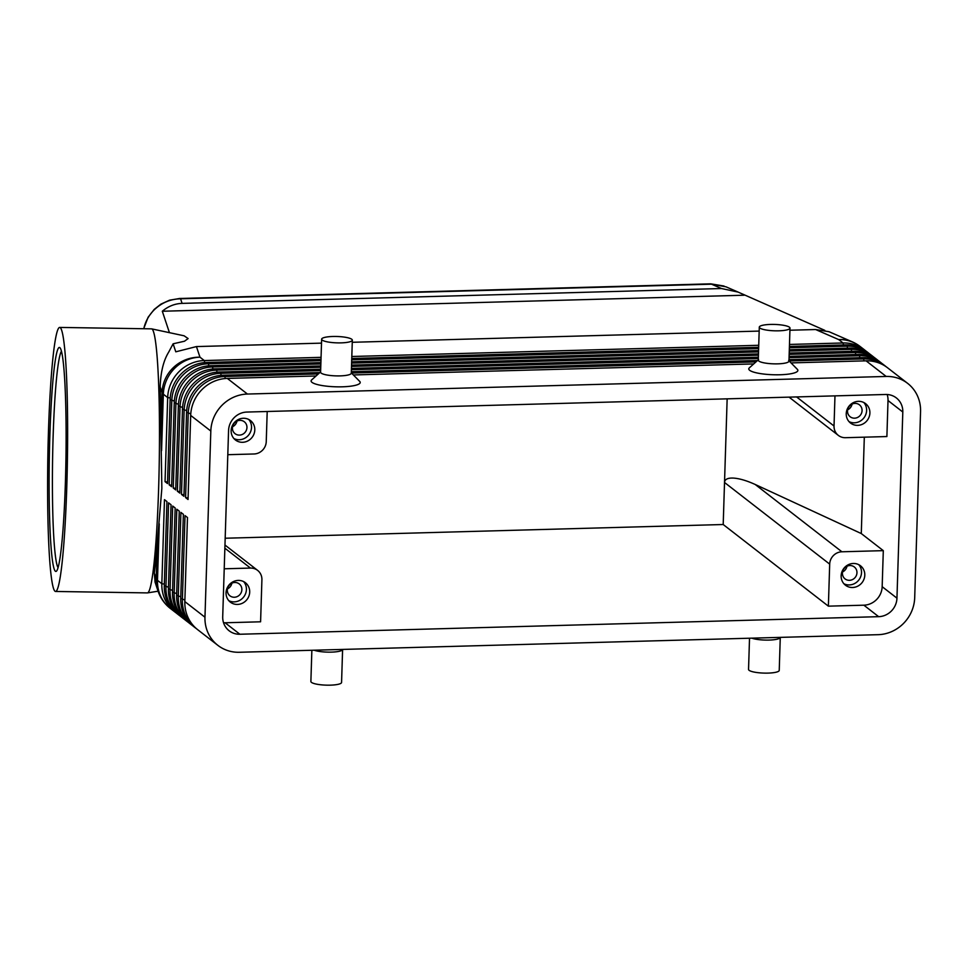 <?xml version="1.0" encoding="UTF-8"?>
<svg xmlns="http://www.w3.org/2000/svg" width="969" height="969" viewBox="0 0 969 969"><rect width="100%" height="100%" fill="white"/><g stroke="black" fill="none" stroke-linecap="round" stroke-linejoin="round"><path stroke-width="1.45" d="M143.775 328.733C145.423 321.357 148.984 314.986 154.471 309.595C161.859 302.643 170.556 299.046 180.561 298.791A15.359 4.118 -91.6 0 0 179.689 298.464A15.359 4.118 -91.6 0 0 179.665 298.464A15.359 4.118 -91.6 0 0 179.507 298.476M143.691 328.733L148.1 317.263L154.192 309.438L160.866 304.169L169.587 300.172L179.689 298.476L710.628 283.844A15.359 4.118 88.4 0 1 711.525 284.183L725.975 286.812M169.296 332.27L162.308 311.243C168.231 306.265 174.82 303.648 182.087 303.382L721.505 288.532L738.075 292.081L824.764 330.332M815.607 329.533L838.718 339.598A36.846 31.989 -66.5 0 1 852.308 341.851L829.052 331.725L815.607 329.533L789.929 330.235M321.514 343.135L196.441 346.575L175.789 351.82L173.124 343.801L168.63 352.231C163.482 360.625 160.66 372.157 160.164 386.849A131.784 9.787 90.9 0 1 160.915 430.042L161.847 488.388L157.414 541.392A131.784 9.787 90.9 0 1 154.313 573.018L155.076 582.175M791.031 362.903L866.068 360.831L886.199 376.457A36.846 34.666 -52.2 0 1 907.662 383.385A36.846 34.666 -52.2 0 1 910.957 386.328A36.846 34.666 -52.2 0 1 920.55 411.51L914.7 597.679A36.846 34.666 -52.2 0 1 903.508 623.442A36.846 34.666 -52.2 0 1 878.084 634.683L239.319 652.27A36.846 34.666 -52.2 0 1 217.855 645.342L197.724 629.717A36.846 34.666 -52.2 0 1 194.43 626.773A36.846 34.666 -52.2 0 1 184.837 601.592L187.477 517.519L185.018 515.605L182.378 599.678A36.846 34.666 127.8 0 0 191.971 624.86A36.846 34.666 127.8 0 0 195.266 627.803A36.846 34.666 127.8 0 0 196.525 628.724M217.855 645.342A36.846 34.666 -52.2 0 1 214.561 642.411A36.846 34.666 -52.2 0 1 204.968 617.217L184.837 601.592M195.266 627.803L193.618 626.531A36.846 34.666 -52.2 0 1 190.324 623.588A36.846 34.666 -52.2 0 1 180.731 598.394L183.371 514.321L180.912 512.407L178.272 596.48A36.846 34.666 127.8 0 0 187.865 621.674A36.846 34.666 127.8 0 0 191.159 624.617L189.512 623.333A36.846 34.666 -52.2 0 1 186.218 620.402A36.846 34.666 -52.2 0 1 176.624 595.208L179.265 511.135L176.806 509.222L174.154 593.294A36.846 34.666 127.8 0 0 183.747 618.488A36.846 34.666 127.8 0 0 187.053 621.42L185.406 620.148A36.846 34.666 -52.2 0 1 182.111 617.205A36.846 34.666 -52.2 0 1 172.518 592.023L175.159 507.95L172.688 506.036L170.047 590.109A36.846 34.666 127.8 0 0 179.64 615.291A36.846 34.666 127.8 0 0 182.935 618.234L181.3 616.962A36.846 34.666 -52.2 0 1 178.005 614.019A36.846 34.666 -52.2 0 1 168.412 588.825L171.053 504.752L168.582 502.838L165.941 586.911A36.846 34.666 127.8 0 0 175.534 612.105A36.846 34.666 127.8 0 0 178.829 615.049L177.194 613.765A36.846 34.666 -52.2 0 1 173.887 610.833A36.846 34.666 -52.2 0 1 164.294 585.639L166.947 501.567L164.476 499.653L161.835 583.726A36.846 34.666 127.8 0 0 171.428 608.92A36.846 34.666 127.8 0 0 174.723 611.851A36.846 34.666 127.8 0 0 175.983 612.783M191.159 624.617A36.846 34.666 127.8 0 0 192.407 625.538M187.053 621.42A36.846 34.666 127.8 0 0 188.301 622.352M182.935 618.234A36.846 34.666 127.8 0 0 184.195 619.167M178.829 615.049A36.846 34.666 127.8 0 0 180.089 615.969M318.317 373.925L224.844 376.505A36.846 34.666 127.8 0 0 199.42 387.745A36.846 34.666 127.8 0 0 188.228 413.509L185.588 497.582L188.047 499.495L190.687 415.422A36.846 34.666 -52.2 0 1 201.879 389.659A36.846 34.666 -52.2 0 1 227.315 378.419L316.039 375.972M190.687 415.422L210.818 431.048A36.846 34.666 -52.2 0 1 222.01 405.284A36.846 34.666 -52.2 0 1 247.434 394.044L227.315 378.419M866.068 360.831A36.846 34.666 -52.2 0 1 887.531 367.76L907.662 383.385M320.957 360.65L208.408 363.75A36.846 34.666 127.8 0 0 182.984 374.991A36.846 34.666 127.8 0 0 171.792 400.754L169.151 484.827L171.622 486.741L174.263 402.668A36.846 34.666 -52.2 0 1 185.454 376.905A36.846 34.666 -52.2 0 1 210.879 365.664L320.896 362.636M321.066 357.343L204.302 360.553A36.846 34.666 127.8 0 0 178.877 371.805A36.846 34.666 127.8 0 0 167.685 397.569L165.045 481.641L167.504 483.555L170.144 399.482A36.846 34.666 -52.2 0 1 181.348 373.719A36.846 34.666 -52.2 0 1 206.772 362.467L321.005 359.329M320.86 363.956L212.526 366.936A36.846 34.666 127.8 0 0 187.102 378.176A36.846 34.666 127.8 0 0 175.898 403.94L173.257 488.013L175.728 489.926L178.369 405.854A36.846 34.666 -52.2 0 1 189.561 380.09A36.846 34.666 -52.2 0 1 214.985 368.85L320.8 365.931M320.751 367.263L216.632 370.122A36.846 34.666 127.8 0 0 191.208 381.374A36.846 34.666 127.8 0 0 180.004 407.137L177.363 491.21L179.834 493.124L182.475 409.051A36.846 34.666 -52.2 0 1 193.667 383.288A36.846 34.666 -52.2 0 1 219.091 372.035L320.691 369.237M320.654 370.57L220.738 373.319A36.846 34.666 127.8 0 0 195.314 384.56A36.846 34.666 127.8 0 0 184.122 410.323L181.482 494.396L183.94 496.31L186.581 412.237A36.846 34.666 -52.2 0 1 197.773 386.474A36.846 34.666 -52.2 0 1 223.197 375.233L319.843 372.568M789.42 346.43L845.525 344.891A36.846 34.666 -52.2 0 1 866.989 351.808L868.636 353.091A36.846 34.666 127.8 0 0 847.172 346.163L789.372 347.75M869.847 354.073A36.846 34.666 127.8 0 0 868.636 353.091M865.741 350.887A36.846 34.666 127.8 0 0 864.53 349.894A36.846 34.666 127.8 0 0 843.066 342.978L789.481 344.443M789.311 349.736L849.631 348.077A36.846 34.666 -52.2 0 1 871.095 355.005L872.742 356.277A36.846 34.666 127.8 0 0 851.279 349.349L789.275 351.057M873.953 357.258A36.846 34.666 127.8 0 0 872.742 356.277M789.214 353.043L853.737 351.262A36.846 34.666 -52.2 0 1 875.201 358.191L876.848 359.463A36.846 34.666 127.8 0 0 855.385 352.534L789.166 354.363M878.059 360.456A36.846 34.666 127.8 0 0 876.848 359.463M789.105 356.35L857.856 354.448A36.846 34.666 -52.2 0 1 879.319 361.376L880.954 362.66A36.846 34.666 127.8 0 0 859.491 355.732L789.069 357.67M882.165 363.641A36.846 34.666 127.8 0 0 880.954 362.66M788.996 359.656L861.962 357.646A36.846 34.666 -52.2 0 1 883.425 364.574L885.06 365.846A36.846 34.666 127.8 0 0 863.597 358.918L789.141 360.965M886.272 366.827A36.846 34.666 127.8 0 0 885.06 365.846M727.15 398.84L724.521 482.477L829.694 564.128A12.282 11.555 -52.2 0 1 833.425 555.54A12.282 11.555 -52.2 0 1 841.904 551.785L755.214 484.488C746.893 480.697 739.71 478.565 733.666 478.092C727.816 477.79 724.764 479.243 724.521 482.477L723.201 524.52L225.183 538.231M902.805 412.007L896.955 598.164A18.423 17.333 -52.2 0 1 878.653 616.672L239.888 634.247A18.423 17.333 -52.2 0 1 229.156 630.795A18.423 17.333 -52.2 0 1 222.713 616.72L228.563 430.563A18.423 17.333 -52.2 0 1 246.877 412.055L885.63 394.48A18.423 17.333 -52.2 0 1 896.361 397.944A18.423 17.333 -52.2 0 1 902.805 412.007L888.016 400.524L886.889 436.547L845.489 437.697A12.282 11.555 -52.2 0 1 838.33 435.384A12.282 11.555 -52.2 0 1 837.228 434.403A12.282 11.555 -52.2 0 1 834.03 426.009L796.579 396.927M227.315 590.073A7.546 7.11 127.8 0 0 237.587 596.407A7.546 7.11 127.8 0 0 239.222 583.907A7.546 7.11 127.8 0 0 227.315 590.073M227.449 588.886A7.546 7.11 127.8 0 0 231.87 583.193M249.699 592.095A12.282 11.555 -52.2 0 1 242.747 603.057A12.282 11.555 -52.2 0 1 230.343 602.124A12.282 11.555 -52.2 0 1 226.043 592.749A12.282 11.555 -52.2 0 1 232.996 581.788A12.282 11.555 -52.2 0 1 245.411 582.72A12.282 11.555 -52.2 0 1 249.699 592.095M228.817 600.683A12.282 11.555 127.8 0 0 246.417 589.54A12.282 11.555 127.8 0 0 243.643 581.606M847.512 410.989A7.546 7.11 127.8 0 0 857.783 417.336A7.546 7.11 127.8 0 0 859.418 404.824A7.546 7.11 127.8 0 0 847.512 410.989M847.645 409.814A7.546 7.11 127.8 0 0 852.066 404.121M869.896 413.024A12.282 11.555 -52.2 0 1 862.943 423.986A12.282 11.555 -52.2 0 1 850.54 423.053A12.282 11.555 -52.2 0 1 846.24 413.666A12.282 11.555 -52.2 0 1 853.192 402.704A12.282 11.555 -52.2 0 1 865.596 403.649A12.282 11.555 -52.2 0 1 869.896 413.024M849.014 421.612A12.282 11.555 127.8 0 0 866.613 410.468A12.282 11.555 127.8 0 0 863.839 402.523M232.415 427.923A7.546 7.11 127.8 0 0 242.674 434.269A7.546 7.11 127.8 0 0 244.309 421.769A7.546 7.11 127.8 0 0 232.415 427.923M232.536 426.748A7.546 7.11 127.8 0 0 236.969 421.055M254.799 429.957A12.282 11.555 -52.2 0 1 247.846 440.919A12.282 11.555 -52.2 0 1 235.431 439.987A12.282 11.555 -52.2 0 1 231.143 430.599A12.282 11.555 -52.2 0 1 238.095 419.638A12.282 11.555 -52.2 0 1 250.499 420.582A12.282 11.555 -52.2 0 1 254.799 429.957M233.917 438.545A12.282 11.555 127.8 0 0 251.516 427.402A12.282 11.555 127.8 0 0 248.73 419.456M842.412 573.139A7.546 7.11 127.8 0 0 852.684 579.474A7.546 7.11 127.8 0 0 854.319 566.974A7.546 7.11 127.8 0 0 842.412 573.139M842.545 571.952A7.546 7.11 127.8 0 0 846.967 566.259M864.796 575.162A12.282 11.555 -52.2 0 1 857.844 586.124A12.282 11.555 -52.2 0 1 845.44 585.191A12.282 11.555 -52.2 0 1 841.14 575.816A12.282 11.555 -52.2 0 1 848.093 564.842A12.282 11.555 -52.2 0 1 860.508 565.787A12.282 11.555 -52.2 0 1 864.796 575.162M843.926 583.75A12.282 11.555 127.8 0 0 861.514 572.606A12.282 11.555 127.8 0 0 858.74 564.661M751.835 638.159A15.359 3.186 1.8 0 0 769.035 640.085A15.359 3.186 1.8 0 0 779.9 638.038L780.651 637.36M749.521 638.22L748.54 669.434A15.359 3.186 1.8 0 0 767.993 673.104A15.359 3.186 1.8 0 0 779.233 670.403L780.263 637.711M342.99 649.412L342.239 650.09A15.359 3.186 -178.2 0 1 331.374 652.125A15.359 3.186 -178.2 0 1 314.174 650.211M342.602 649.424L341.572 682.455A15.359 3.186 -178.2 0 1 330.332 685.156A15.359 3.186 -178.2 0 1 310.879 681.486L311.861 650.272M759.296 327.147L758.267 360.165A15.359 3.186 1.8 0 0 777.719 363.847A15.359 3.186 1.8 0 0 788.96 361.134L789.989 328.103A15.359 3.186 1.8 0 0 770.537 324.433A15.359 3.186 1.8 0 0 759.296 327.147A15.359 3.186 1.8 0 0 778.761 330.817A15.359 3.186 1.8 0 0 789.989 328.103M788.633 360.456L797.354 369.334A24.564 5.087 -178.2 0 1 779.9 374.761A24.564 5.087 -178.2 0 1 749.364 367.832L758.63 359.511M352.328 340.155L351.287 373.186A15.359 3.186 -178.2 0 1 340.046 375.887A15.359 3.186 -178.2 0 1 320.594 372.217L321.635 339.186A15.359 3.186 -178.2 0 1 332.876 336.485A15.359 3.186 -178.2 0 1 352.328 340.155A15.359 3.186 -178.2 0 1 341.088 342.869A15.359 3.186 -178.2 0 1 321.635 339.186M351.299 372.847L359.693 381.386A24.564 5.087 -178.2 0 1 342.227 386.813A24.564 5.087 -178.2 0 1 311.691 379.884L320.606 371.878M224.869 548.2L250.462 568.076A12.282 11.555 -52.2 0 1 257.609 570.378A12.282 11.555 -52.2 0 1 258.711 571.359A12.282 11.555 -52.2 0 1 261.909 579.753L260.588 621.795L225.099 622.776A18.423 17.333 127.8 0 1 223.548 622.74M66.776 487.019A132.038 9.811 90.9 0 1 55.548 591.465A132.038 9.811 90.9 0 1 48.45 431.871A132.038 9.811 90.9 0 1 59.678 327.425A132.038 9.811 90.9 0 1 66.776 487.019M59.678 327.425L151.527 328.854A132.038 9.811 90.9 0 1 151.661 328.866A132.038 9.811 90.9 0 1 158.625 488.449A132.038 9.811 90.9 0 1 147.53 592.895A132.038 9.811 90.9 0 1 147.397 592.907L55.548 591.465M58.055 567.701A108.952 8.091 90.9 0 1 53.113 436.74A108.952 8.091 90.9 0 1 61.447 351.25M49.843 436.05A112.016 8.321 90.9 0 1 59.981 347.762A112.016 8.321 90.9 0 1 65.383 482.841A112.016 8.321 90.9 0 1 56.481 571.141A112.016 8.321 90.9 0 1 49.843 436.05M267.202 411.498L266.245 441.634A12.282 11.555 -52.2 0 1 262.514 450.222A12.282 11.555 -52.2 0 1 254.048 453.976L227.8 454.691M723.201 524.52L828.374 606.158L863.864 605.189A18.423 17.333 127.8 0 0 882.165 586.681L883.304 550.646L841.904 551.785M151.661 328.866L184.122 335.807L188.119 338.569L184.498 341.221L173.124 343.801M250.462 568.076L224.214 568.791M888.016 400.524A18.423 17.333 127.8 0 0 887.18 394.504M834.975 395.873L834.03 426.009M829.694 564.128L828.374 606.158M883.304 550.646L861.284 533.556L755.214 484.488M861.284 533.556L864.312 437.176M351.747 358.482L758.666 347.277M167.552 482.005L165.045 481.641M758.727 345.291L351.808 356.495M351.65 361.788L758.57 350.584M171.67 485.203L169.151 484.827M758.63 348.598L351.711 359.802M351.541 365.095L758.461 353.891M175.777 488.388L173.257 488.013M758.521 351.904L351.602 363.109M351.444 368.39L758.352 357.198M179.883 491.574L177.363 491.21M758.424 355.211L351.505 366.415M351.335 371.696L757.504 360.516M183.989 494.759L181.482 494.396M758.315 358.518L351.396 369.722M755.99 361.885L351.468 373.017M759.175 331.083L352.256 342.287M210.818 431.048L204.968 617.217M353.37 374.942L753.712 363.92M886.199 376.457L247.434 394.044M188.095 497.957L185.588 497.582M744.18 295.218L162.308 311.243M182.087 303.382L180.561 298.791L711.525 284.183L721.505 288.532M164.342 584.101L161.835 583.726L157.487 580.358A36.846 7.631 -178.2 0 1 156.675 579.583A36.846 7.631 -178.2 0 1 156.239 578.796L154.313 573.018M154.992 581.921L158.008 590.993A36.846 36.846 0 0 0 170.387 608.484A36.846 34.666 127.8 0 1 167.08 605.54A36.846 34.666 127.8 0 1 157.487 580.358L159.267 523.854M160.164 386.849L162.089 392.639A36.846 35.95 -18.4 0 1 173.645 367.336A36.846 35.95 -18.4 0 1 199.965 357.186L196.441 346.575M184.885 600.041L180.731 598.394M180.779 596.856L176.624 595.208M176.673 593.658L172.518 592.023M172.567 590.472L168.412 588.825M168.461 587.287L164.294 585.639M225.256 378.54L224.844 376.505L223.197 375.233M208.82 365.773L208.408 363.75L206.772 362.467M204.713 362.588L204.302 360.553L199.965 357.186A36.846 34.666 127.8 0 0 174.541 368.426A36.846 34.666 127.8 0 0 163.337 394.189L167.685 397.569L170.229 397.944M212.926 368.971L212.526 366.936L210.879 365.664M217.032 372.157L216.632 370.122L214.985 368.85M221.138 375.342L220.738 373.319L219.091 372.035M845.525 344.891L847.172 346.163L847.56 348.137M864.53 349.894L860.181 346.527A36.846 34.666 127.8 0 0 838.718 339.598L843.066 342.978L843.454 344.94M849.631 348.077L851.279 349.349L851.666 351.323M853.737 351.262L855.385 352.534L855.784 354.509M857.856 354.448L859.491 355.732L859.891 357.694M861.962 357.646L863.597 358.918L863.997 360.892M161.569 450.694L163.337 394.189A36.846 7.631 1.8 0 1 162.526 393.414A36.846 7.631 1.8 0 1 162.089 392.639L160.915 430.042M878.653 616.672L863.864 605.189M239.888 634.247L225.099 622.776M158.008 590.993A36.846 35.95 -18.4 0 1 156.239 578.796L157.414 541.392M896.955 598.164L882.165 586.681M174.335 401.13L170.144 399.482M178.441 404.315L174.263 402.668M182.56 407.513L178.369 405.854M186.666 410.699L182.475 409.051M186.581 412.237L190.772 413.884M725.938 286.788L738.075 292.081M170.387 608.484L174.723 611.851M789.057 397.133L838.33 435.384M224.965 545.038L257.609 570.378M158.08 591.199L147.53 592.895M710.774 283.844L724.025 286.037M860.181 346.527A36.846 36.846 0 0 0 852.308 341.851"/></g></svg>
